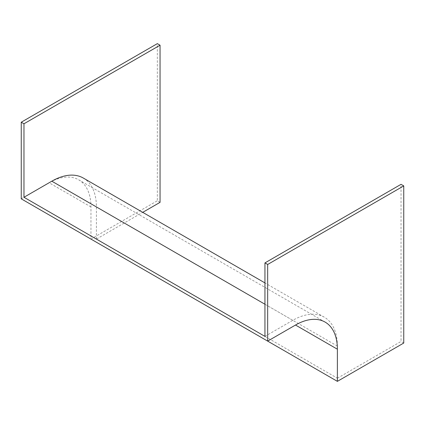 <?xml version="1.0" encoding="UTF-8"?>
<svg xmlns="http://www.w3.org/2000/svg" width="425" height="425" viewBox="0 0 425 425"><rect width="100%" height="100%" fill="white"/><g stroke="black" fill="none" stroke-linecap="round" stroke-linejoin="round"><path stroke-width="0.32" stroke-dasharray="2.12 1.59" d="M160.055 202.348L157.335 200.775L157.335 43.642M264.945 336.393L292.788 320.317A63.065 36.412 -60 0 1 324.323 317.193A63.065 36.412 -60 0 1 337.381 346.067L337.381 378.218L96.411 239.094L142.726 212.351M337.381 378.218L401.03 341.472L401.03 184.333M403.75 343.044L401.03 341.472M21.25 198.842L49.093 182.766A59.218 34.186 -60 0 1 78.705 179.833A59.218 34.186 -60 0 1 90.966 206.943L90.966 239.094L157.335 200.775M83.348 178.07A63.065 36.412 -60 0 1 96.411 206.943L96.411 239.094M90.966 206.943L49.093 182.766M292.788 320.317L264.945 304.242M337.381 346.067L96.411 206.943M325.12 322.102L78.705 179.833M324.323 317.193L264.945 282.912"/><path stroke-width="0.64" d="M142.726 212.351L160.055 202.348L160.055 45.209L157.335 43.642L21.25 122.209L21.25 198.842L267.665 341.11L295.513 325.035A59.218 34.186 -60 0 1 325.12 322.102A59.218 34.186 -60 0 1 337.381 349.207L337.381 381.358L403.75 343.044L403.75 185.906L401.03 184.333L264.945 262.905L264.945 336.393L23.97 197.269L51.818 181.193A63.065 36.412 -60 0 1 83.348 178.07L264.945 282.912M160.055 45.209L23.97 123.776L21.25 122.209M23.97 123.776L23.97 197.269M403.75 185.906L267.665 264.472L267.665 341.11M267.665 264.472L264.945 262.905M337.381 381.358L90.966 239.094M337.381 349.207L295.513 325.035M264.945 304.242L51.818 181.193"/></g></svg>
